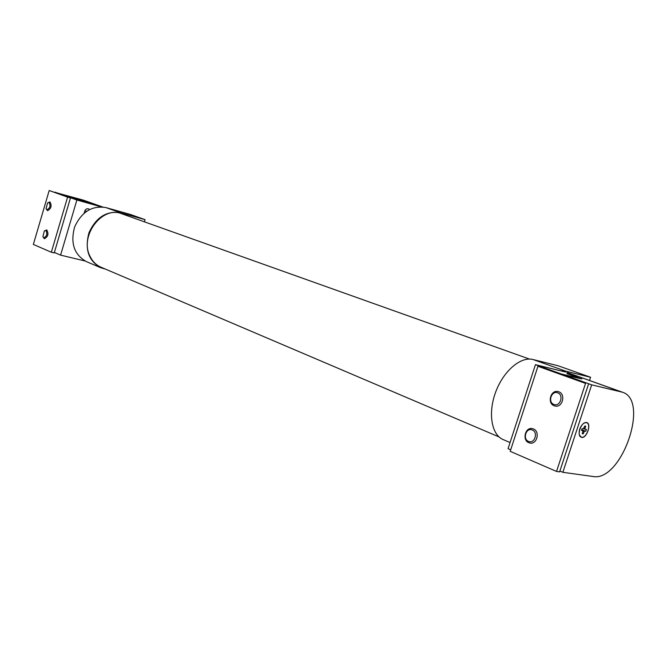 <?xml version="1.0" encoding="UTF-8"?>
<svg xmlns="http://www.w3.org/2000/svg" width="667" height="667" viewBox="0 0 667 667"><rect width="100%" height="100%" fill="white"/><g stroke="black" fill="none" stroke-linecap="round" stroke-linejoin="round"><path stroke-width="1" d="M85.926 201.767L102.618 206.945M54.986 192.379L83.492 200.175L102.418 206.92M55.053 192.163L66.492 196.273L85.935 201.734M529.448 359.071L121.836 213.79C102.376 205.394 79.24 235.785 89.962 256.195C92.446 261.414 96.115 265.082 100.967 267.2L499.016 436.91M581.557 437.244C586.493 438.511 591.621 424.245 586.76 422.77L586.376 422.661C581.474 421.294 576.263 435.618 581.115 437.118L581.557 437.244M582.199 433.683L582.95 431.399L582.8 430.69L581.499 430.448L582.091 428.656L583.383 428.898L584.726 426.038L585.734 426.23L584.984 428.506L585.134 429.223L586.418 429.465L585.826 431.249L584.542 431.007L583.208 433.867L582.199 433.683M582.8 430.69L581.582 430.19M581.674 429.907L584.542 431.007M585.826 431.249L581.707 429.831M585.134 429.223L583.6 428.631M584 428.222L584.984 428.506M585.734 426.23L584.6 426.405M583.967 431.591L582.825 431.015M583.208 433.867L582.441 432.941M586.435 422.486L583.825 423.178C580.273 426.263 578.748 430.14 579.248 434.826L581.499 437.419C586.81 438.736 591.946 423.195 586.435 422.486M561.497 374.387L581.857 378.923L567.375 373.803M622.378 392.196L591.687 384.851L562.848 472.311L592.98 476.488C621.344 482.274 650.092 400.233 622.378 392.196L578.197 376.446L567.392 373.753M591.687 384.851L561.606 374.045M562.848 472.311L559.88 471.027M537.952 366.275L585.543 383.392L556.536 471.444L510.205 451.334L537.952 366.275L585.543 383.392M588.527 384.1L559.605 471.869L556.536 471.444M557.695 392.846C564.157 394.947 560.147 407.162 553.893 404.435C547.499 402.284 551.451 390.212 557.695 392.846M558.788 391.796C566.091 394.105 562.464 407.971 555.069 406.036L554.202 405.786C546.915 403.368 550.659 389.561 558.062 391.579L558.788 391.796M49.066 202.476C50.767 205.803 50.067 208.212 46.94 209.705L46.065 208.671L47.599 202.876L49.066 202.476M47.599 202.876L49.95 201.909C52.026 205.753 51.209 208.679 47.507 210.68L46.065 208.671M105.344 269.068L100.717 267.725C88.469 260.797 84.567 249.108 89.011 232.658C96.173 217.159 106.728 210.547 120.685 212.823L145.098 219.668L144.447 221.853M100.717 267.725L86.351 261.589C74.162 254.711 70.252 243.188 74.604 227.013C81.649 211.781 92.104 205.303 105.97 207.595L130.24 214.407L145.098 219.668M621.069 391.812L566.892 372.419L578.197 376.446L566.917 373.637L581.382 378.806L561.406 373.995L535.443 364.674L508.062 448.674L510.697 449.816M565.558 372.019L535.443 364.674M66.241 196.423L101.017 206.42L83.492 200.175M85.109 261.005L60.589 255.127L76.88 200.017L101.201 206.837M54.377 252.443L60.589 255.127M66.308 196.223L76.88 200.017M89.461 209.555L88.461 208.846C86.752 208.471 85.518 209.23 84.742 211.139L84.159 213.123M589.52 380.482L590.578 377.264L557.979 365.724L532.983 359.513C520.719 356.245 503.393 371.044 495.664 392.079C487.785 413.073 491.504 434.859 503.201 439.603L510.063 442.538M590.578 377.264L565.824 371.202L560.797 370.86M51.342 252.243L54.235 252.935L70.469 197.941L49.191 190.512L33.35 244.439L51.342 252.243L67.592 197.132L70.469 197.941M67.592 197.132L49.191 190.512M45.89 230.507C47.599 233.925 46.882 236.343 43.755 237.752L42.905 236.735L44.355 230.924L45.89 230.507M44.355 230.924L46.782 229.923C48.858 233.8 48.057 236.735 44.397 238.736L42.905 236.735M532.249 429.973C538.519 432.224 534.575 444.272 528.514 441.404C522.311 439.103 526.196 427.188 532.249 429.973M533.35 428.906C540.228 431.299 537.11 444.614 530.048 443.055L528.839 442.713C521.978 440.212 525.204 426.963 532.274 428.598L533.35 428.906M105.97 207.595L120.685 212.823M84.901 210.705L86.543 211.306M565.824 371.202L532.983 359.513"/></g></svg>
